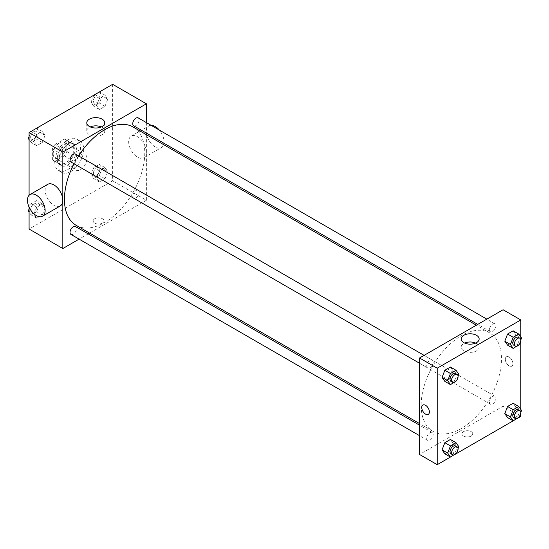 <?xml version="1.0" encoding="UTF-8"?>
<svg xmlns="http://www.w3.org/2000/svg" width="549" height="549" viewBox="0 0 549 549"><rect width="100%" height="100%" fill="white"/><g stroke="black" fill="none" stroke-linecap="round" stroke-linejoin="round"><path stroke-width="0.41" stroke-dasharray="2.75 2.06" d="M74.074 165.963A9.093 5.25 120 0 0 75.954 170.121A9.093 5.25 120 0 0 85.047 164.872A9.093 5.25 120 0 0 85.047 154.379A9.093 5.25 120 0 0 78.04 156.815A9.093 5.25 120 0 0 74.074 165.963M53.184 153.898A9.093 5.25 120 0 0 55.065 158.064A9.093 5.25 120 0 0 64.158 152.814A9.093 5.25 120 0 0 64.158 142.315A9.093 5.25 120 0 0 57.151 144.751A9.093 5.25 120 0 0 53.184 153.898M54.9 144.559L64.329 139.117A12.208 7.048 120 0 1 65.715 139.618A12.208 7.048 120 0 1 66.841 140.571L66.841 151.455A12.208 7.048 120 0 1 64.329 155.82L54.9 161.262A12.208 7.048 120 0 1 53.507 160.761A12.208 7.048 120 0 1 52.381 159.807L52.381 148.923A12.208 7.048 120 0 1 54.9 144.559L61.323 148.271L70.752 142.829L64.329 139.117M64.329 155.82L70.752 159.526L61.323 164.968L54.9 161.262M52.381 159.807L58.812 163.52L58.812 152.629L52.381 148.923M58.812 163.52A12.208 7.048 120 0 0 59.937 164.474A12.208 7.048 120 0 0 61.323 164.968M70.752 159.526A12.208 7.048 120 0 0 73.271 155.168L66.841 151.455M70.752 142.829A12.208 7.048 120 0 1 72.145 143.33A12.208 7.048 120 0 1 73.271 144.284L73.271 155.168M61.323 148.271A12.208 7.048 120 0 0 58.812 152.629M66.038 164.103A12.497 7.212 -60 0 1 59.793 164.721A12.497 7.212 -60 0 1 59.793 150.289A12.497 7.212 -60 0 1 72.29 143.076A12.497 7.212 -60 0 1 74.204 153.089A12.497 7.212 -60 0 1 66.038 164.103M67.644 165.029A12.497 7.212 120 0 0 75.81 154.022A12.497 7.212 120 0 0 73.895 144.003A12.497 7.212 120 0 0 64.267 147.352A12.497 7.212 120 0 0 58.812 159.931A12.497 7.212 120 0 0 61.399 165.654A12.497 7.212 120 0 0 67.644 165.029M73.271 144.284L66.841 140.571M54.79 162.25A18.179 10.493 120 0 0 58.558 170.574A18.179 10.493 120 0 0 76.736 160.075A18.179 10.493 120 0 0 76.736 139.082A18.179 10.493 120 0 0 62.73 143.955A18.179 10.493 120 0 0 54.79 162.25M58.009 164.103A18.179 10.493 120 0 0 61.769 172.427A18.179 10.493 120 0 0 79.948 161.928A18.179 10.493 120 0 0 79.948 140.942A18.179 10.493 120 0 0 65.942 145.808A18.179 10.493 120 0 0 58.009 164.103M107.789 171.576L105.01 178.754L99.444 181.966L96.658 178.006L99.444 170.835L105.01 167.617L107.789 171.576L105.01 178.754L99.444 181.966L96.658 178.006L99.444 170.835L105.01 167.617L107.789 171.576L102.169 168.33L99.383 175.502L93.817 178.72L91.038 174.76L93.817 167.582L99.383 164.371L102.169 168.33M107.789 99.143L105.01 106.314L99.444 109.532L96.658 105.573L99.444 98.395L105.01 95.183L107.789 99.143L105.01 106.314L99.444 109.532L96.658 105.573L99.444 98.395L105.01 95.183L107.789 99.143L102.169 95.897L99.383 103.068L93.817 106.28L91.038 102.32L93.797 95.197M112.634 84.32L112.634 180.806L29.083 229.043M29.083 207.124L29.083 195.3M45.059 207.797L42.28 214.968L36.714 218.179L33.928 214.22L36.714 207.048L42.28 203.837L45.059 207.797L42.28 214.968L36.714 218.179L33.928 214.22L36.714 207.048L42.28 203.837L45.059 207.797L39.439 204.551L36.653 211.722L31.087 214.934L29.083 212.086M45.059 135.363L42.28 142.534L36.714 145.746L33.928 141.786L36.714 134.615L42.28 131.403L45.059 135.363L42.28 142.534L36.714 145.746L33.928 141.786L36.714 134.615L42.28 131.403L45.059 135.363L39.439 132.11L36.653 139.288L31.087 142.5L29.083 139.645M146.384 134.683L146.384 200.282L112.634 180.806M146.384 200.282L89.569 233.085M88.197 233.881L79.104 239.124M94.764 223.127A5.394 3.116 0 0 0 100.645 223.807A5.394 3.116 0 0 0 103.974 220.924A5.394 3.116 0 0 0 98.58 217.809A5.394 3.116 0 0 0 93.179 220.924A5.394 3.116 0 0 0 94.764 223.127A5.394 3.116 0 0 0 100.645 223.807A5.394 3.116 0 0 0 103.974 220.924A5.394 3.116 0 0 0 98.58 217.809A5.394 3.116 0 0 0 93.179 220.924A5.394 3.116 0 0 0 94.764 223.127M76.201 225.364A56.808 32.803 120 0 0 133.009 192.562A56.808 32.803 120 0 0 133.009 126.963M78.562 155.882A56.808 32.803 120 0 0 74.019 163.753M146.384 122.599L146.384 133.098M133.695 125.776A4.543 2.621 120 0 0 138.238 123.148A4.543 2.621 120 0 0 138.238 117.905M132.755 196.13A4.543 2.621 120 0 0 133.695 198.21A4.543 2.621 120 0 0 138.238 195.588A4.543 2.621 120 0 0 138.238 190.338A4.543 2.621 120 0 0 134.738 191.553A4.543 2.621 120 0 0 132.755 196.13M70.965 234.43A4.543 2.621 120 0 0 75.508 231.802A4.543 2.621 120 0 0 75.508 226.552M75.508 154.118A4.543 2.621 -60 0 1 76.455 156.197A4.543 2.621 -60 0 1 74.465 160.775A4.543 2.621 -60 0 1 70.965 161.989M128.679 141.827A12.497 7.212 -120 0 0 134.134 154.399A12.497 7.212 -120 0 0 143.769 157.748A12.497 7.212 -120 0 0 143.769 143.316A12.497 7.212 -120 0 0 131.266 136.104A12.497 7.212 -120 0 0 128.679 141.827M60.212 205.992A12.497 7.212 60 0 1 47.715 198.772A12.497 7.212 60 0 1 47.715 184.34M151.085 125.316A12.497 7.212 -120 0 0 148.944 125.899A12.497 7.212 -120 0 0 146.357 131.623A12.497 7.212 -120 0 0 151.812 144.195A12.497 7.212 -120 0 0 161.44 147.544A12.497 7.212 -120 0 0 163.629 144.641M163.938 143.234A12.497 7.212 -120 0 0 159.306 130.065M101.27 126.929A8.99 5.188 180 0 1 104.756 131.033A8.99 5.188 180 0 1 99.204 135.823A8.99 5.188 180 0 1 89.412 134.697A8.99 5.188 180 0 1 86.776 131.033A8.99 5.188 180 0 1 90.262 126.929M421.152 405.306A56.808 32.803 120 0 0 432.914 431.308A56.808 32.803 120 0 0 489.722 398.512A56.808 32.803 120 0 0 489.722 332.914A56.808 32.803 120 0 0 445.946 348.135A56.808 32.803 120 0 0 421.152 405.306M433.168 362.148A4.543 2.621 -60 0 1 431.185 366.725A4.543 2.621 -60 0 1 427.685 367.94A4.543 2.621 -60 0 1 427.685 362.69A4.543 2.621 -60 0 1 432.228 360.069A4.543 2.621 -60 0 1 433.168 362.148M489.468 402.074A4.543 2.621 120 0 0 490.415 404.16A4.543 2.621 120 0 0 494.958 401.532A4.543 2.621 120 0 0 494.958 396.289A4.543 2.621 120 0 0 491.458 397.503A4.543 2.621 120 0 0 489.468 402.074M426.738 438.294A4.543 2.621 120 0 0 427.685 440.373A4.543 2.621 120 0 0 432.228 437.752A4.543 2.621 120 0 0 432.228 432.502A4.543 2.621 120 0 0 428.721 433.724A4.543 2.621 120 0 0 426.738 438.294M489.468 329.64A4.543 2.621 120 0 0 490.415 331.72A4.543 2.621 120 0 0 494.958 329.098A4.543 2.621 120 0 0 494.958 323.848A4.543 2.621 120 0 0 491.458 325.07A4.543 2.621 120 0 0 489.468 329.64M503.097 309.753L503.097 406.233L419.539 454.476M520.775 416.437L503.097 406.233M518.784 417.583L513.171 420.829M456.054 453.803L450.441 457.043M463.528 436.036A5.394 3.116 0 0 0 469.409 436.709A5.394 3.116 0 0 0 472.744 433.834A5.394 3.116 0 0 0 467.343 430.718A5.394 3.116 0 0 0 461.949 433.834A5.394 3.116 0 0 0 463.528 436.036A5.394 3.116 0 0 0 469.409 436.709A5.394 3.116 0 0 0 472.744 433.834A5.394 3.116 0 0 0 467.343 430.711A5.394 3.116 0 0 0 461.949 433.834A5.394 3.116 0 0 0 463.528 436.036M515.923 334.78L513.143 330.821L515.923 334.78L513.143 341.952L507.578 345.163L513.143 341.952L515.923 334.78L521.55 338.026M453.193 443.427L450.413 439.468L453.193 443.427L450.413 450.605L444.848 453.817L450.413 450.605L453.193 443.427L458.82 446.68M520.775 336.914L520.775 340.854M520.775 409.355L520.775 413.287M515.923 407.214L513.143 403.254L515.923 407.214L513.143 414.385L507.578 417.597L513.143 414.385L515.923 407.214L521.55 410.46M453.193 370.994L450.413 367.034L453.193 370.994L450.413 378.165L444.848 381.383L450.413 378.165L453.193 370.994L458.82 374.24M505.306 359.266A5.394 3.116 -120 0 0 507.66 364.701A5.394 3.116 -120 0 0 511.819 366.142A5.394 3.116 -120 0 0 511.819 359.911A5.394 3.116 -120 0 0 506.425 356.795A5.394 3.116 -120 0 0 505.306 359.266A5.394 3.116 -120 0 0 507.66 364.701A5.394 3.116 -120 0 0 511.819 366.149A5.394 3.116 -120 0 0 511.819 359.911A5.394 3.116 -120 0 0 506.425 356.795A5.394 3.116 -120 0 0 505.306 359.266M422.867 405.038L422.867 405.038A5.394 3.116 60 0 1 427.026 406.48A5.394 3.116 60 0 1 429.387 411.915A5.394 3.116 60 0 1 428.268 414.385L428.268 414.385M475.66 343.077A8.99 5.188 180 0 1 479.147 347.181A8.99 5.188 180 0 1 473.595 351.978A8.99 5.188 180 0 1 463.802 350.852A8.99 5.188 180 0 1 461.167 347.181A8.99 5.188 180 0 1 464.653 343.077M458.058 376.195L456.205 380.972M450.983 381.39A4.543 2.621 120 0 0 455.526 378.769A4.543 2.621 120 0 0 455.526 373.519M456.034 381.418L450.413 378.165M520.788 339.982L518.935 344.758M513.713 345.177A4.543 2.621 120 0 0 518.256 342.549A4.543 2.621 120 0 0 518.256 337.299M518.764 345.197L513.143 341.952M458.058 448.636L456.205 453.412M450.983 453.824A4.543 2.621 120 0 0 455.526 451.203A4.543 2.621 120 0 0 455.526 445.953M456.034 453.851L450.413 450.605M520.788 412.416L518.935 417.192M513.713 417.611A4.543 2.621 120 0 0 518.256 414.982A4.543 2.621 120 0 0 518.256 409.739M518.764 417.631L513.143 414.385M29.083 136.536L31.067 131.417M36.653 128.15L39.439 132.11M30.655 137.181A4.543 2.621 120 0 0 31.602 139.261A4.543 2.621 120 0 0 36.145 136.639A4.543 2.621 120 0 0 36.145 131.389A4.543 2.621 120 0 0 32.638 132.611A4.543 2.621 120 0 0 30.655 137.181A4.543 2.621 120 0 0 31.588 139.254A4.543 2.621 120 0 0 36.131 136.632A4.543 2.621 120 0 0 36.131 131.383A4.543 2.621 120 0 0 32.631 132.604A4.543 2.621 120 0 0 30.641 137.175M42.28 142.534L36.653 139.288M36.714 145.746L31.087 142.5M33.928 141.786L29.083 138.986M36.714 134.615L31.121 131.383M42.28 131.403L36.687 128.171M99.383 91.937L102.169 95.897M93.385 100.968A4.543 2.621 120 0 0 94.332 103.047A4.543 2.621 120 0 0 98.875 100.419A4.543 2.621 120 0 0 98.875 95.176A4.543 2.621 120 0 0 95.375 96.391A4.543 2.621 120 0 0 93.385 100.968M105.01 106.314L99.383 103.068M99.444 109.532L93.817 106.28M96.658 105.573L91.038 102.32M99.444 98.395L93.852 95.169M105.01 95.183L99.417 91.958M93.378 100.954A4.543 2.621 120 0 0 94.318 103.04A4.543 2.621 120 0 0 98.861 100.412A4.543 2.621 120 0 0 98.861 95.169A4.543 2.621 120 0 0 95.361 96.384A4.543 2.621 120 0 0 93.378 100.954M29.083 208.97L31.087 203.803L36.653 200.591L39.439 204.551M30.655 209.615A4.543 2.621 120 0 0 31.602 211.701A4.543 2.621 120 0 0 36.145 209.073A4.543 2.621 120 0 0 36.145 203.823A4.543 2.621 120 0 0 32.638 205.045A4.543 2.621 120 0 0 30.655 209.615A4.543 2.621 120 0 0 31.588 211.688A4.543 2.621 120 0 0 36.131 209.066A4.543 2.621 120 0 0 36.131 203.816A4.543 2.621 120 0 0 32.631 205.038A4.543 2.621 120 0 0 30.641 209.608M42.28 214.968L36.653 211.722M36.714 218.179L31.087 214.934M33.928 214.22L29.083 211.427M36.714 207.048L31.087 203.803M42.28 203.837L36.653 200.591M93.385 173.402A4.543 2.621 120 0 0 94.332 175.481A4.543 2.621 120 0 0 98.875 172.86A4.543 2.621 120 0 0 98.875 167.61A4.543 2.621 120 0 0 95.375 168.824A4.543 2.621 120 0 0 93.385 173.402M105.01 178.754L99.383 175.502M99.444 181.966L93.817 178.72M96.658 178.006L91.038 174.76M99.444 170.835L93.817 167.582M105.01 167.617L99.383 164.371M93.378 173.395A4.543 2.621 120 0 0 94.318 175.474A4.543 2.621 120 0 0 98.861 172.853A4.543 2.621 120 0 0 98.861 167.603A4.543 2.621 120 0 0 95.361 168.817A4.543 2.621 120 0 0 93.378 173.395M55.065 158.064L75.954 170.121M64.158 142.315L85.047 154.379M73.895 144.003L72.29 143.076M61.399 165.654L59.793 164.721M72.145 143.33L65.715 139.618M59.937 164.474L53.507 160.761M79.948 140.942L76.736 139.082M61.769 172.427L58.558 170.574M143.769 157.748L161.44 147.544M131.266 136.104L148.944 125.899M104.756 131.033L104.756 122.818M86.776 131.033L86.776 122.818M489.722 332.914L476.354 325.193M432.914 431.308L419.539 423.588M419.539 363.239L427.685 367.94M424.089 355.368L432.228 360.069M494.958 396.289L138.238 190.338M490.415 404.16L133.695 198.21M432.228 432.502L419.539 425.18M427.685 440.373L419.539 435.673M494.958 323.848L486.819 319.147M490.415 331.72L477.726 324.397M479.147 347.181L479.147 338.973M461.167 347.181L461.167 338.973"/><path stroke-width="0.82" d="M79.104 239.124L62.826 248.525L29.083 229.043L29.083 207.124M29.083 195.3L29.083 132.563L112.634 84.32L146.384 103.802L146.384 122.599M89.569 233.085L88.197 233.881M74.019 163.753A56.808 32.803 120 0 0 64.432 199.356A56.808 32.803 120 0 0 76.201 225.364L419.539 423.588M476.354 325.193L133.009 126.963A56.808 32.803 120 0 0 78.562 155.882M146.384 133.098L146.384 134.683M62.826 248.525L62.826 152.046L146.384 103.802M486.819 319.147L138.238 117.905A4.543 2.621 120 0 0 134.738 119.119A4.543 2.621 120 0 0 132.755 123.697A4.543 2.621 120 0 0 133.695 125.776L477.726 324.397M419.539 425.18L75.508 226.552A4.543 2.621 120 0 0 72.008 227.773A4.543 2.621 120 0 0 70.025 232.344A4.543 2.621 120 0 0 70.965 234.43L419.539 435.673M419.539 363.239L70.965 161.989A4.543 2.621 -60 0 1 70.965 156.746A4.543 2.621 -60 0 1 75.508 154.118L424.089 355.368M62.826 152.046L29.083 132.563M89.412 126.49A8.99 5.188 180 0 1 86.776 122.818A8.99 5.188 180 0 1 95.766 117.63A8.99 5.188 180 0 1 104.756 122.818A8.99 5.188 180 0 1 99.204 127.615A8.99 5.188 180 0 1 89.412 126.49M30.037 194.545L47.715 184.34A12.497 7.212 60 0 1 57.343 187.689A12.497 7.212 60 0 1 62.799 200.268A12.497 7.212 60 0 1 60.212 205.992L42.534 216.196A12.497 7.212 60 0 1 30.037 208.977A12.497 7.212 60 0 1 30.037 194.545A12.497 7.212 60 0 1 39.672 197.894A12.497 7.212 60 0 1 45.128 210.473A12.497 7.212 60 0 1 42.534 216.196M163.629 144.641A12.497 7.212 -120 0 0 163.938 143.234M159.306 130.065A12.497 7.212 -120 0 0 151.085 125.316M90.262 126.929A8.99 5.188 180 0 1 101.27 126.929M450.441 457.043L437.217 464.68L419.539 454.476L419.539 357.989L503.097 309.753L520.775 319.957L520.775 336.914M520.775 413.287L520.775 416.437L518.784 417.583M513.171 420.829L456.054 453.803M507.578 345.163L504.792 341.204L507.578 334.032L513.143 330.821L507.578 334.032L504.792 341.204L507.578 345.163L513.198 348.409L510.419 344.449L513.198 337.278L518.764 334.067L521.55 338.026L520.788 339.982M444.848 453.817L442.062 449.857L444.848 442.686L450.413 439.468L444.848 442.686L442.062 449.857L444.848 453.817L450.468 457.063L447.689 453.103L450.468 445.932L456.034 442.72L458.82 446.68L458.058 448.636M520.775 340.854L520.775 409.355M437.217 464.68L437.217 368.194L520.775 319.957M507.578 417.597L504.792 413.637L507.578 406.466L513.143 403.254L507.578 406.466L504.792 413.637L507.578 417.597L513.198 420.85L510.419 416.89L513.198 409.712L518.764 406.5L521.55 410.46L520.788 412.416M444.848 381.383L442.062 377.424L444.848 370.246L450.413 367.034L444.848 370.246L442.062 377.424L444.848 381.383L450.468 384.629L447.689 380.67L450.468 373.498L456.034 370.28L458.82 374.24L458.058 376.195M437.217 368.194L419.539 357.989M463.802 342.645A8.99 5.188 180 0 1 461.167 338.973A8.99 5.188 180 0 1 470.157 333.785A8.99 5.188 180 0 1 479.147 338.973A8.99 5.188 180 0 1 473.595 343.77A8.99 5.188 180 0 1 463.802 342.645M429.38 411.915A5.394 3.116 60 0 1 428.268 414.385A5.394 3.116 60 0 1 422.867 411.27A5.394 3.116 60 0 1 422.867 405.038A5.394 3.116 60 0 1 427.026 406.486A5.394 3.116 60 0 1 429.38 411.915M428.268 414.385A5.394 3.116 60 0 1 422.867 411.27A5.394 3.116 60 0 1 422.867 405.038M464.653 343.077A8.99 5.188 180 0 1 475.66 343.077M456.205 380.972L450.468 384.629M457.132 374.445L455.526 373.519A4.543 2.621 120 0 0 452.026 374.734A4.543 2.621 120 0 0 450.043 379.311A4.543 2.621 120 0 0 450.983 381.39L452.589 382.317A4.543 2.621 120 0 0 457.132 379.695A4.543 2.621 120 0 0 457.132 374.445A4.543 2.621 120 0 0 453.632 375.667A4.543 2.621 120 0 0 451.649 380.237A4.543 2.621 120 0 0 452.589 382.317M447.689 380.67L442.062 377.424M450.468 373.498L444.848 370.246M456.034 370.28L450.413 367.034M518.935 344.758L513.198 348.409M519.862 338.232L518.256 337.299A4.543 2.621 120 0 0 514.756 338.52A4.543 2.621 120 0 0 512.773 343.091A4.543 2.621 120 0 0 513.713 345.177L515.319 346.103A4.543 2.621 120 0 0 519.862 343.475A4.543 2.621 120 0 0 519.862 338.232A4.543 2.621 120 0 0 516.362 339.447A4.543 2.621 120 0 0 514.379 344.024A4.543 2.621 120 0 0 515.319 346.103M510.419 344.449L504.792 341.204M513.198 337.278L507.578 334.032M518.764 334.067L513.143 330.821M456.205 453.412L450.468 457.063M457.132 446.879L455.526 445.953A4.543 2.621 120 0 0 452.026 447.174A4.543 2.621 120 0 0 450.043 451.745A4.543 2.621 120 0 0 450.983 453.824L452.589 454.757A4.543 2.621 120 0 0 457.132 452.129A4.543 2.621 120 0 0 457.132 446.879A4.543 2.621 120 0 0 453.632 448.101A4.543 2.621 120 0 0 451.649 452.671A4.543 2.621 120 0 0 452.589 454.757M447.689 453.103L442.062 449.857M450.468 445.932L444.848 442.686M456.034 442.72L450.413 439.468M518.935 417.192L513.198 420.85M519.862 410.666L518.256 409.739A4.543 2.621 120 0 0 514.756 410.954A4.543 2.621 120 0 0 512.773 415.531A4.543 2.621 120 0 0 513.713 417.611L515.319 418.537A4.543 2.621 120 0 0 519.862 415.916A4.543 2.621 120 0 0 519.862 410.666A4.543 2.621 120 0 0 516.362 411.88A4.543 2.621 120 0 0 514.379 416.458A4.543 2.621 120 0 0 515.319 418.537M510.419 416.89L504.792 413.637M513.198 409.712L507.578 406.466M518.764 406.5L513.143 403.254M29.083 139.645L28.308 138.54L29.083 136.536M31.067 131.417L36.687 128.171M29.083 138.986L28.308 138.54M93.797 95.197L99.417 91.958M29.083 212.086L28.308 210.974L29.083 208.97M29.083 211.427L28.308 210.974"/></g></svg>
